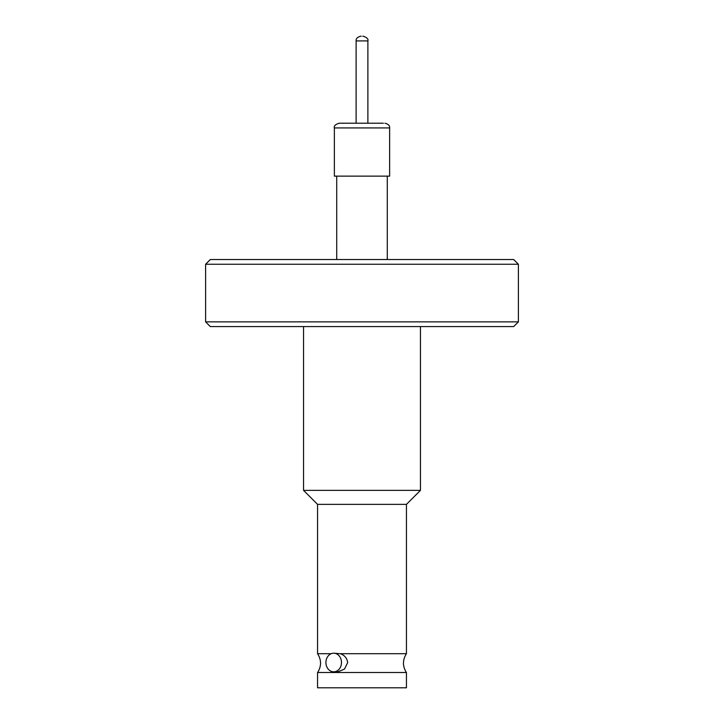<?xml version="1.0" encoding="UTF-8"?>
<svg xmlns="http://www.w3.org/2000/svg" width="724" height="724" viewBox="0 0 724 724"><rect width="100%" height="100%" fill="white"/><g stroke="black" fill="none" stroke-linecap="round" stroke-linejoin="round"><path stroke-width="1.09" d="M356.118 40.906L367.882 40.906L367.882 123.216L383.394 123.216L339.067 123.216L356.118 123.216L356.118 40.906C355.864 38.616 357.439 37.051 360.824 36.2L361.258 36.2M367.882 40.906C368.534 39.06 366.968 37.485 363.177 36.2L362.742 36.2M333.701 671.818A9.303 7.792 90 0 1 325.918 662.514A9.303 7.792 90 0 1 333.701 653.211A9.303 7.792 90 0 1 341.493 662.514A9.303 7.792 90 0 1 333.701 671.818L337.972 671.818L344.497 669.103L347.692 662.514C346.995 658.098 344.515 655.157 340.235 653.7L406.445 653.7C402.49 659.962 402.472 666.234 406.39 672.515M317.61 672.515C321.528 666.234 321.51 659.962 317.555 653.7L331.212 653.7M334.37 127.922L334.37 176.131L389.63 176.131L389.63 127.922L334.37 127.922C333.71 126.067 335.275 124.501 339.067 123.216M303.555 490.374L317.555 504.366L406.445 504.366L420.445 490.374L303.555 490.374L303.555 326.569M340.235 653.7L333.701 653.211M399.214 672.515L317.555 672.515L317.555 687.8L406.445 687.8L406.445 672.515L399.214 672.515M518.393 264.251L513.687 259.545L210.313 259.545L205.607 264.251L205.607 321.863L518.393 321.863L518.393 264.251L205.607 264.251M518.393 321.863L513.687 326.569L210.313 326.569L205.607 321.863M336.714 259.545L336.714 176.131M317.555 504.366L317.555 653.7M406.445 504.366L406.445 653.7M420.445 490.374L420.445 326.569M389.63 127.922C389.883 125.632 388.317 124.066 384.933 123.216M387.286 259.545L387.286 176.131"/></g></svg>
